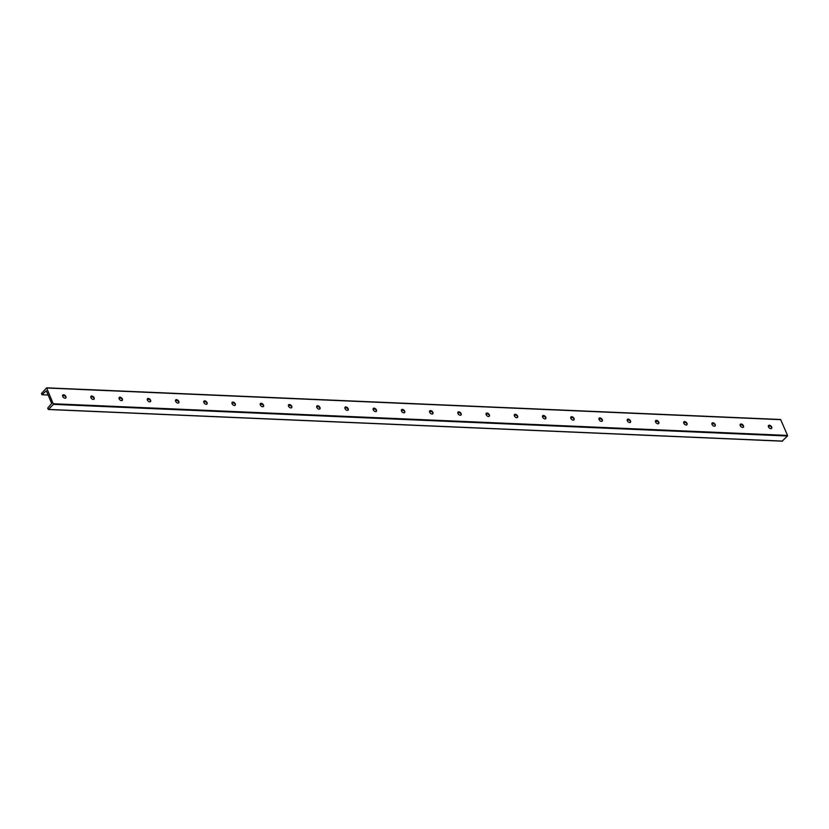 <?xml version="1.0" encoding="UTF-8"?>
<svg xmlns="http://www.w3.org/2000/svg" width="829" height="829" viewBox="0 0 829 829"><rect width="100%" height="100%" fill="white"/><g stroke="black" fill="none" stroke-linecap="round" stroke-linejoin="round"><path stroke-width="1.24" d="M65.978 397.329A4.093 2.508 44 0 0 63.408 394.853M62.755 395.081A2.093 1.285 -136 0 1 63.491 394.853A2.093 1.285 -136 0 1 63.957 394.946A2.093 1.285 -136 0 1 65.864 396.79A2.093 1.285 -136 0 1 65.771 397.993M93.262 399.433A2.093 1.285 -136 0 1 91.231 398.158A2.093 1.285 -136 0 1 91.024 396.262A2.093 1.285 -136 0 1 93.418 396.79A2.093 1.285 -136 0 1 94.04 399.174A2.093 1.285 -136 0 1 93.262 399.433M90.993 396.303A2.093 1.285 -136 0 1 91.718 396.075A2.093 1.285 -136 0 1 92.185 396.158A2.093 1.285 -136 0 1 94.102 398.003A2.093 1.285 -136 0 1 93.998 399.205M65.035 398.221A2.093 1.285 -136 0 1 63.004 396.946A2.093 1.285 -136 0 1 62.797 395.039A2.093 1.285 -136 0 1 65.19 395.578A2.093 1.285 -136 0 1 65.802 397.951A2.093 1.285 -136 0 1 65.035 398.221M94.205 398.552A4.093 2.508 44 0 0 91.636 396.075M121.5 400.656A2.093 1.285 -136 0 1 119.469 399.381A2.093 1.285 -136 0 1 119.252 397.474A2.093 1.285 -136 0 1 121.656 398.013A2.093 1.285 -136 0 1 122.267 400.386A2.093 1.285 -136 0 1 121.5 400.656M119.221 397.516A2.093 1.285 -136 0 1 119.956 397.288A2.093 1.285 -136 0 1 120.423 397.381A2.093 1.285 -136 0 1 122.329 399.226A2.093 1.285 -136 0 1 122.226 400.428M122.433 399.765A4.093 2.508 44 0 0 119.873 397.288M149.728 401.868A2.093 1.285 -136 0 1 147.697 400.594A2.093 1.285 -136 0 1 147.489 398.697A2.093 1.285 -136 0 1 149.883 399.226A2.093 1.285 -136 0 1 150.495 401.609A2.093 1.285 -136 0 1 149.728 401.868M147.448 398.739A2.093 1.285 -136 0 1 148.184 398.511A2.093 1.285 -136 0 1 148.65 398.594A2.093 1.285 -136 0 1 150.557 400.438A2.093 1.285 -136 0 1 150.463 401.64M150.671 400.987A4.093 2.508 44 0 0 148.101 398.511M177.955 403.091A2.093 1.285 -136 0 1 175.924 401.816A2.093 1.285 -136 0 1 175.717 399.91A2.093 1.285 -136 0 1 178.111 400.448A2.093 1.285 -136 0 1 178.732 402.821A2.093 1.285 -136 0 1 177.955 403.091M175.686 399.951A2.093 1.285 -136 0 1 176.411 399.723A2.093 1.285 -136 0 1 176.878 399.816A2.093 1.285 -136 0 1 178.795 401.661A2.093 1.285 -136 0 1 178.691 402.863M178.898 402.2A4.093 2.508 44 0 0 176.328 399.723M206.193 404.303A2.093 1.285 -136 0 1 204.162 403.029A2.093 1.285 -136 0 1 203.944 401.132A2.093 1.285 -136 0 1 206.348 401.661A2.093 1.285 -136 0 1 206.96 404.044A2.093 1.285 -136 0 1 206.193 404.303M203.913 401.174A2.093 1.285 -136 0 1 204.649 400.946A2.093 1.285 -136 0 1 205.115 401.029A2.093 1.285 -136 0 1 207.022 402.873A2.093 1.285 -136 0 1 206.918 404.075M207.126 403.422A4.093 2.508 44 0 0 204.566 400.946M234.42 405.526A2.093 1.285 -136 0 1 232.389 404.251A2.093 1.285 -136 0 1 232.182 402.345A2.093 1.285 -136 0 1 234.576 402.884A2.093 1.285 -136 0 1 235.187 405.257A2.093 1.285 -136 0 1 234.42 405.526M232.141 402.386A2.093 1.285 -136 0 1 232.876 402.158A2.093 1.285 -136 0 1 233.343 402.252A2.093 1.285 -136 0 1 235.249 404.096A2.093 1.285 -136 0 1 235.156 405.298M235.363 404.645A4.093 2.508 44 0 0 232.794 402.158M262.648 406.738A2.093 1.285 -136 0 1 260.617 405.464A2.093 1.285 -136 0 1 260.41 403.568A2.093 1.285 -136 0 1 262.803 404.096A2.093 1.285 -136 0 1 263.425 406.479A2.093 1.285 -136 0 1 262.648 406.738M260.379 403.609A2.093 1.285 -136 0 1 261.104 403.381A2.093 1.285 -136 0 1 261.57 403.464A2.093 1.285 -136 0 1 263.487 405.308A2.093 1.285 -136 0 1 263.384 406.521M263.591 405.858A4.093 2.508 44 0 0 261.021 403.381M290.886 407.961A2.093 1.285 -136 0 1 288.855 406.687A2.093 1.285 -136 0 1 288.637 404.78A2.093 1.285 -136 0 1 291.041 405.319A2.093 1.285 -136 0 1 291.653 407.692A2.093 1.285 -136 0 1 290.886 407.961M288.606 404.821A2.093 1.285 -136 0 1 289.342 404.593A2.093 1.285 -136 0 1 289.808 404.687A2.093 1.285 -136 0 1 291.715 406.531A2.093 1.285 -136 0 1 291.611 407.733M291.818 407.08A4.093 2.508 44 0 0 289.259 404.593M319.113 409.174A2.093 1.285 -136 0 1 317.082 407.899A2.093 1.285 -136 0 1 316.875 406.003A2.093 1.285 -136 0 1 319.269 406.531A2.093 1.285 -136 0 1 319.88 408.915A2.093 1.285 -136 0 1 319.113 409.174M316.833 406.044A2.093 1.285 -136 0 1 317.569 405.816A2.093 1.285 -136 0 1 318.035 405.899A2.093 1.285 -136 0 1 319.942 407.744A2.093 1.285 -136 0 1 319.849 408.956M320.056 408.293A4.093 2.508 44 0 0 317.486 405.816M347.341 410.396A2.093 1.285 -136 0 1 345.31 409.122A2.093 1.285 -136 0 1 345.102 407.215A2.093 1.285 -136 0 1 347.496 407.754A2.093 1.285 -136 0 1 348.118 410.127A2.093 1.285 -136 0 1 347.341 410.396M345.071 407.257A2.093 1.285 -136 0 1 345.797 407.029A2.093 1.285 -136 0 1 346.263 407.122A2.093 1.285 -136 0 1 348.18 408.966A2.093 1.285 -136 0 1 348.076 410.168M348.284 409.516A4.093 2.508 44 0 0 345.714 407.029M375.578 411.619A2.093 1.285 -136 0 1 373.547 410.334A2.093 1.285 -136 0 1 373.33 408.438A2.093 1.285 -136 0 1 375.734 408.977A2.093 1.285 -136 0 1 376.345 411.35A2.093 1.285 -136 0 1 375.578 411.619M373.299 408.479A2.093 1.285 -136 0 1 374.034 408.251A2.093 1.285 -136 0 1 374.501 408.334A2.093 1.285 -136 0 1 376.407 410.179A2.093 1.285 -136 0 1 376.304 411.391M376.511 410.728A4.093 2.508 44 0 0 373.952 408.251M403.806 412.832A2.093 1.285 -136 0 1 401.775 411.557A2.093 1.285 -136 0 1 401.568 409.65A2.093 1.285 -136 0 1 403.961 410.189A2.093 1.285 -136 0 1 404.573 412.562A2.093 1.285 -136 0 1 403.806 412.832M401.526 409.692A2.093 1.285 -136 0 1 402.262 409.464A2.093 1.285 -136 0 1 402.728 409.557A2.093 1.285 -136 0 1 404.635 411.402A2.093 1.285 -136 0 1 404.542 412.604M404.749 411.951A4.093 2.508 44 0 0 402.179 409.464M432.033 414.054A2.093 1.285 -136 0 1 430.002 412.78A2.093 1.285 -136 0 1 429.795 410.873A2.093 1.285 -136 0 1 432.189 411.412A2.093 1.285 -136 0 1 432.811 413.785A2.093 1.285 -136 0 1 432.033 414.054M429.764 410.915A2.093 1.285 -136 0 1 430.489 410.687A2.093 1.285 -136 0 1 430.956 410.769A2.093 1.285 -136 0 1 432.873 412.624A2.093 1.285 -136 0 1 432.769 413.826M432.976 413.163A4.093 2.508 44 0 0 430.406 410.687M460.271 415.267A2.093 1.285 -136 0 1 458.24 413.992A2.093 1.285 -136 0 1 458.022 412.086A2.093 1.285 -136 0 1 460.427 412.624A2.093 1.285 -136 0 1 461.038 414.997A2.093 1.285 -136 0 1 460.271 415.267M457.991 412.127A2.093 1.285 -136 0 1 458.727 411.909A2.093 1.285 -136 0 1 459.193 411.992A2.093 1.285 -136 0 1 461.1 413.837A2.093 1.285 -136 0 1 460.997 415.039M461.204 414.386A4.093 2.508 44 0 0 458.644 411.899M488.499 416.49A2.093 1.285 -136 0 1 486.468 415.215A2.093 1.285 -136 0 1 486.26 413.308A2.093 1.285 -136 0 1 488.654 413.847A2.093 1.285 -136 0 1 489.265 416.22A2.093 1.285 -136 0 1 488.499 416.49M486.219 413.35A2.093 1.285 -136 0 1 486.955 413.122A2.093 1.285 -136 0 1 487.421 413.205A2.093 1.285 -136 0 1 489.328 415.06A2.093 1.285 -136 0 1 489.234 416.262M489.442 415.598A4.093 2.508 44 0 0 486.872 413.122M516.726 417.702A2.093 1.285 -136 0 1 514.695 416.427A2.093 1.285 -136 0 1 514.488 414.531A2.093 1.285 -136 0 1 516.881 415.06A2.093 1.285 -136 0 1 517.503 417.433A2.093 1.285 -136 0 1 516.726 417.702M514.457 414.562A2.093 1.285 -136 0 1 515.182 414.345A2.093 1.285 -136 0 1 515.648 414.427A2.093 1.285 -136 0 1 517.565 416.272A2.093 1.285 -136 0 1 517.462 417.474M517.669 416.821A4.093 2.508 44 0 0 515.099 414.334M544.964 418.925A2.093 1.285 -136 0 1 542.933 417.65A2.093 1.285 -136 0 1 542.715 415.743A2.093 1.285 -136 0 1 545.119 416.282A2.093 1.285 -136 0 1 545.731 418.655A2.093 1.285 -136 0 1 544.964 418.925M542.684 415.785A2.093 1.285 -136 0 1 543.42 415.557A2.093 1.285 -136 0 1 543.886 415.64A2.093 1.285 -136 0 1 545.793 417.495A2.093 1.285 -136 0 1 545.689 418.697M545.896 418.034A4.093 2.508 44 0 0 543.337 415.557M573.191 420.137A2.093 1.285 -136 0 1 571.16 418.863A2.093 1.285 -136 0 1 570.953 416.966A2.093 1.285 -136 0 1 573.347 417.495A2.093 1.285 -136 0 1 573.969 419.868A2.093 1.285 -136 0 1 573.191 420.137M570.912 417.008A2.093 1.285 -136 0 1 571.647 416.78A2.093 1.285 -136 0 1 572.114 416.863A2.093 1.285 -136 0 1 574.02 418.707A2.093 1.285 -136 0 1 573.927 419.909M574.134 419.256A4.093 2.508 44 0 0 571.564 416.769M601.419 421.36A2.093 1.285 -136 0 1 599.388 420.085A2.093 1.285 -136 0 1 599.18 418.179A2.093 1.285 -136 0 1 601.574 418.718A2.093 1.285 -136 0 1 602.196 421.091A2.093 1.285 -136 0 1 601.419 421.36M599.149 418.22A2.093 1.285 -136 0 1 599.875 417.992A2.093 1.285 -136 0 1 600.341 418.075A2.093 1.285 -136 0 1 602.258 419.93A2.093 1.285 -136 0 1 602.155 421.132M602.362 420.469A4.093 2.508 44 0 0 599.792 417.992M629.657 422.572A2.093 1.285 -136 0 1 627.626 421.298A2.093 1.285 -136 0 1 627.418 419.401A2.093 1.285 -136 0 1 629.812 419.93A2.093 1.285 -136 0 1 630.423 422.313A2.093 1.285 -136 0 1 629.657 422.572M627.377 419.443A2.093 1.285 -136 0 1 628.113 419.215A2.093 1.285 -136 0 1 628.579 419.298A2.093 1.285 -136 0 1 630.486 421.142A2.093 1.285 -136 0 1 630.382 422.344M630.589 421.692A4.093 2.508 44 0 0 628.03 419.215M657.884 423.795A2.093 1.285 -136 0 1 655.853 422.521A2.093 1.285 -136 0 1 655.646 420.614A2.093 1.285 -136 0 1 658.039 421.153A2.093 1.285 -136 0 1 658.661 423.526A2.093 1.285 -136 0 1 657.884 423.795M655.604 420.655A2.093 1.285 -136 0 1 656.34 420.427A2.093 1.285 -136 0 1 656.806 420.51A2.093 1.285 -136 0 1 658.713 422.365A2.093 1.285 -136 0 1 658.62 423.567M658.827 422.904A4.093 2.508 44 0 0 656.257 420.427M686.111 425.008A2.093 1.285 -136 0 1 684.08 423.733A2.093 1.285 -136 0 1 683.873 421.837A2.093 1.285 -136 0 1 686.267 422.365A2.093 1.285 -136 0 1 686.889 424.749A2.093 1.285 -136 0 1 686.111 425.008M683.842 421.878A2.093 1.285 -136 0 1 684.567 421.65A2.093 1.285 -136 0 1 685.034 421.733A2.093 1.285 -136 0 1 686.951 423.578A2.093 1.285 -136 0 1 686.847 424.78M687.054 424.127A4.093 2.508 44 0 0 684.485 421.65M714.349 426.23A2.093 1.285 -136 0 1 712.318 424.956A2.093 1.285 -136 0 1 712.111 423.049A2.093 1.285 -136 0 1 714.505 423.588A2.093 1.285 -136 0 1 715.116 425.961A2.093 1.285 -136 0 1 714.349 426.23M712.07 423.091A2.093 1.285 -136 0 1 712.805 422.863A2.093 1.285 -136 0 1 713.272 422.945A2.093 1.285 -136 0 1 715.178 424.8A2.093 1.285 -136 0 1 715.075 426.002M715.282 425.339A4.093 2.508 44 0 0 712.722 422.863M742.577 427.443A2.093 1.285 -136 0 1 740.546 426.168A2.093 1.285 -136 0 1 740.338 424.272A2.093 1.285 -136 0 1 742.732 424.8A2.093 1.285 -136 0 1 743.354 427.184A2.093 1.285 -136 0 1 742.577 427.443M740.297 424.313A2.093 1.285 -136 0 1 741.033 424.085A2.093 1.285 -136 0 1 741.499 424.168A2.093 1.285 -136 0 1 743.406 426.013A2.093 1.285 -136 0 1 743.312 427.215M743.52 426.562A4.093 2.508 44 0 0 740.95 424.085M53.46 404.355L46.611 387.827L41.45 393.568L41.958 394.759L46.32 390.791L51.699 403.422L47.667 408.148L48.383 409.505L53.46 404.355L787.467 436.013L787.55 435.432L780.617 419.495L46.766 387.92M782.234 441.08L787.467 436.013M770.804 428.666A2.093 1.285 -136 0 1 768.773 427.391A2.093 1.285 -136 0 1 768.566 425.484A2.093 1.285 -136 0 1 770.96 426.023A2.093 1.285 -136 0 1 771.581 428.396A2.093 1.285 -136 0 1 770.804 428.666M41.958 394.759L48.123 395.018M62.548 395.64L64.672 395.734M90.786 396.863L92.9 396.956M119.013 398.075L121.138 398.169M147.241 399.298L149.365 399.391M175.479 400.511L177.593 400.604M203.706 401.733L205.83 401.827M231.933 402.956L234.058 403.039M260.171 404.169L262.285 404.262M288.399 405.391L290.523 405.474M316.626 406.604L318.75 406.697M344.864 407.827L346.978 407.909M373.091 409.039L375.216 409.132M401.319 410.262L403.443 410.345M429.557 411.474L431.671 411.567M457.784 412.697L459.908 412.78M486.022 413.909L488.136 414.003M514.249 415.132L516.363 415.225M542.477 416.345L544.601 416.438M570.715 417.567L572.829 417.661M598.942 418.78L601.056 418.873M627.17 420.002L629.294 420.096M655.407 421.215L657.521 421.308M683.635 422.438L685.749 422.531M711.862 423.65L713.987 423.743M740.1 424.873L742.214 424.966M768.328 426.085L770.442 426.179M771.747 427.774A4.093 2.508 44 0 0 769.177 425.298M768.535 425.526A2.093 1.285 -136 0 1 769.26 425.298A2.093 1.285 -136 0 1 769.726 425.391A2.093 1.285 -136 0 1 771.644 427.236A2.093 1.285 -136 0 1 771.54 428.438M53.543 403.764L787.55 435.432M46.828 388.013L780.825 419.671M48.548 409.433L782.555 441.101M780.617 419.495L46.611 387.827M782.389 441.173L48.383 409.505"/></g></svg>
